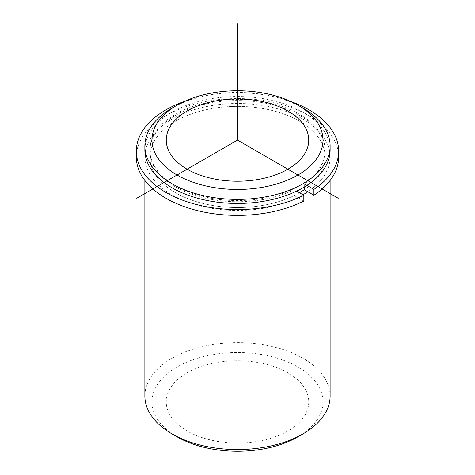 <?xml version="1.0" encoding="UTF-8"?>
<svg xmlns="http://www.w3.org/2000/svg" width="475" height="475" viewBox="0 0 475 475"><rect width="100%" height="100%" fill="white"/><g stroke="black" fill="none" stroke-linecap="round" stroke-linejoin="round"><path stroke-width="0.36" stroke-dasharray="2.38 1.78" d="M321.593 142.726A87.638 50.599 180 0 1 325.137 156.97A87.638 50.599 180 0 1 304.303 189.721A87.638 50.599 0 0 0 325.137 156.97A87.638 50.599 0 0 0 237.5 106.376A87.638 50.599 0 0 0 149.863 156.97A87.638 50.599 180 0 1 225.037 106.887A87.638 50.599 180 0 1 321.593 142.726M299.47 192.749A87.638 50.599 180 0 1 153.407 171.214A87.638 50.599 180 0 1 149.863 156.97A87.638 50.599 0 0 0 200.699 202.89A87.638 50.599 0 0 0 294.227 195.54L303.828 201.079M321.593 135.743A87.638 50.599 180 0 1 325.137 149.987A87.638 50.599 180 0 1 249.963 200.07A87.638 50.599 180 0 1 153.407 164.237A87.638 50.599 180 0 1 149.863 149.987A87.638 50.599 180 0 1 225.037 99.91A87.638 50.599 180 0 1 321.593 135.743M305.864 390.308A71.25 41.135 180 0 1 308.75 401.886A71.25 41.135 180 0 1 247.635 442.605A71.25 41.135 180 0 1 169.136 413.47A71.25 41.135 180 0 1 166.25 401.886A71.25 41.135 180 0 1 227.365 361.172A71.25 41.135 180 0 1 305.864 390.308M302.997 194.786A92.625 53.473 180 0 1 148.622 172.027A92.625 53.473 180 0 1 144.875 156.97A92.625 53.473 180 0 1 224.325 104.037A92.625 53.473 180 0 1 326.378 141.918A92.625 53.473 180 0 1 330.125 156.97A92.625 53.473 180 0 1 307.842 191.763M144.875 149.987A92.625 53.473 180 0 1 224.325 97.06A92.625 53.473 180 0 1 326.378 134.936A92.625 53.473 180 0 1 330.125 149.987M172.003 108.104A92.625 53.473 180 0 1 302.997 108.104M144.875 396.073A92.625 53.473 180 0 1 224.325 343.14A92.625 53.473 180 0 1 326.378 381.015A92.625 53.473 180 0 1 330.125 396.073M177.044 436.792A85.5 49.364 180 0 1 155.462 415.785A85.5 49.364 180 0 1 213.429 354.522A85.5 49.364 180 0 1 319.538 387.992A85.5 49.364 180 0 1 297.956 436.792M338.675 156.97A101.175 58.413 0 0 0 237.5 98.557A101.175 58.413 0 0 0 136.325 156.97M290.807 101.508A101.175 58.413 0 0 0 184.193 101.508M294.227 195.54L294.227 189.721L296.667 191.134M304.303 187.031L304.303 183.902A87.638 50.599 0 0 0 325.137 151.151A87.638 50.599 0 0 0 237.5 100.558A87.638 50.599 0 0 0 149.863 151.151A87.638 50.599 0 0 0 200.699 197.072A87.638 50.599 0 0 0 294.227 189.721M306.903 185.404L304.303 183.902M325.137 149.987L325.137 151.151M149.863 149.987L149.863 151.151M308.75 140.101L308.75 401.886M166.25 140.101L166.25 401.886M330.125 156.97L330.125 180.47M144.875 156.97L144.875 180.47"/><path stroke-width="0.71" d="M313.904 195.261A101.175 58.413 0 0 0 338.675 156.97L338.675 151.151A101.175 58.413 0 0 1 313.904 189.448L313.904 195.261L304.303 189.721A87.638 50.599 180 0 1 299.47 192.749M305.864 128.517A71.25 41.135 180 0 1 308.75 140.101A71.25 41.135 180 0 1 247.635 180.815A71.25 41.135 180 0 1 169.136 151.679A71.25 41.135 180 0 1 166.25 140.101A71.25 41.135 180 0 1 227.365 99.382A71.25 41.135 180 0 1 305.864 128.517M307.842 191.763A92.625 53.473 180 0 1 302.997 194.786M297.956 105.195L302.997 108.104A92.625 53.473 180 0 1 326.378 130.863A92.625 53.473 180 0 1 330.125 145.92L330.125 149.987A92.625 53.473 180 0 1 250.675 202.92A92.625 53.473 180 0 1 148.622 165.045A92.625 53.473 180 0 1 144.875 149.987L144.875 145.92A92.625 53.473 180 0 1 172.003 108.104L177.044 105.195A85.5 49.364 180 0 1 297.956 105.195A85.5 49.364 180 0 1 319.538 126.202A85.5 49.364 180 0 1 261.571 187.465A85.5 49.364 180 0 1 155.462 153.995A85.5 49.364 180 0 1 177.044 105.195M330.125 145.92A92.625 53.473 180 0 1 250.675 198.853A92.625 53.473 180 0 1 148.622 160.972A92.625 53.473 180 0 1 144.875 145.92M330.125 180.47L330.125 396.073A92.625 53.473 180 0 1 302.997 433.883A92.625 53.473 180 0 1 172.003 433.883A92.625 53.473 180 0 1 148.622 411.124A92.625 53.473 180 0 1 144.875 396.073L144.875 180.47M302.997 433.883L297.956 436.792A85.5 49.364 180 0 1 177.044 436.792L172.003 433.883M136.325 151.151L136.325 156.97A101.175 58.413 0 0 0 195.516 210.116A101.175 58.413 0 0 0 303.828 201.079L303.828 195.261A101.175 58.413 0 0 1 195.516 204.297A101.175 58.413 0 0 1 136.325 151.151A101.175 58.413 0 0 1 184.193 101.508M338.675 151.151A101.175 58.413 0 0 0 290.807 101.508M296.667 191.134L303.828 195.261M304.303 189.721L304.303 187.031M313.904 189.448L306.903 185.404M338.259 198.277L237.5 140.101L136.741 198.277M237.5 140.101L237.5 23.75"/></g></svg>
